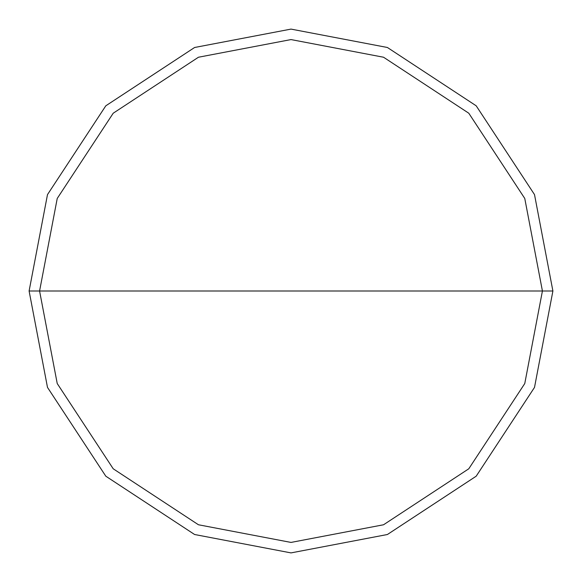 <?xml version="1.0" encoding="UTF-8"?>
<svg xmlns="http://www.w3.org/2000/svg" width="582" height="582" viewBox="0 0 582 582"><rect width="100%" height="100%" fill="white"/><g stroke="black" fill="none" stroke-linecap="round" stroke-linejoin="round"><path stroke-width="0.87" d="M39.576 291L57.232 198.455L113.214 113.214L198.455 57.232L291 39.576L383.545 57.232L468.786 113.214L524.768 198.455L542.424 291L39.576 291L57.232 383.545L113.214 468.786L198.455 524.768L291 542.424L383.545 524.768L468.786 468.786L524.768 383.545L542.424 291L552.9 291L534.509 387.401L476.192 476.192L387.401 534.509L291 552.9L194.599 534.509L105.808 476.192L47.491 387.401L29.1 291L47.491 387.401L105.808 476.192L194.599 534.509L291 552.9L387.401 534.509L476.192 476.192L534.509 387.401L552.9 291L534.509 194.599L476.192 105.808L387.401 47.491L291 29.1L194.599 47.491L105.808 105.808L47.491 194.599L29.1 291L542.424 291L524.768 383.545L468.786 468.786L383.545 524.768L291 542.424L198.455 524.768L113.214 468.786L57.232 383.545L39.576 291L29.1 291L47.491 194.599L105.808 105.808L194.599 47.491L291 29.1L387.401 47.491L476.192 105.808L534.509 194.599L552.9 291L542.424 291L524.768 198.455L468.786 113.214L383.545 57.232L291 39.576L198.455 57.232L113.214 113.214L57.232 198.455L39.576 291"/></g></svg>
